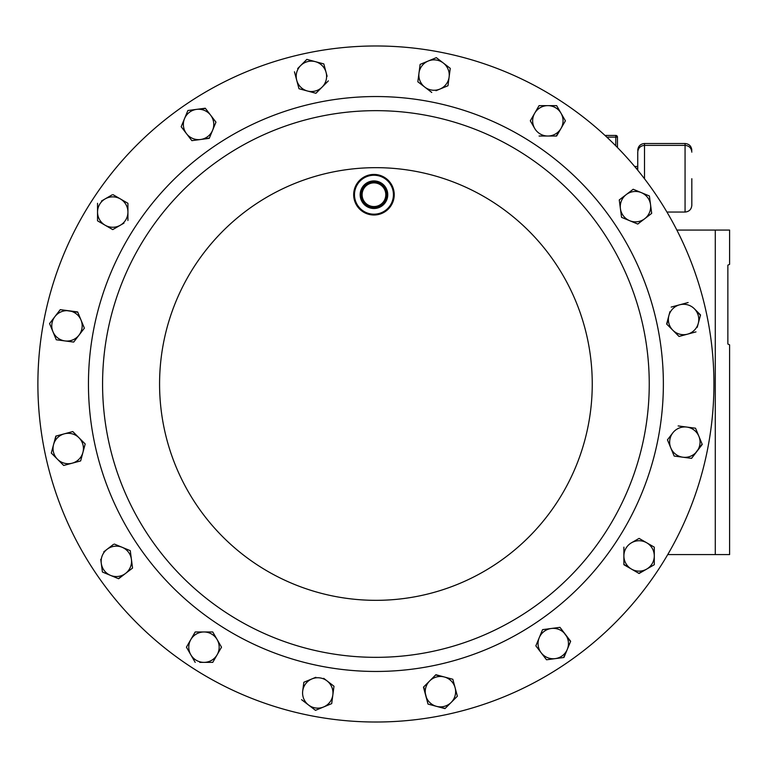 <?xml version="1.0" encoding="UTF-8"?>
<svg xmlns="http://www.w3.org/2000/svg" width="768" height="768" viewBox="0 0 768 768"><rect width="100%" height="100%" fill="white"/><g stroke="black" fill="none" stroke-linecap="round" stroke-linejoin="round"><path stroke-width="1.15" d="M371.52 183.12A11.846 11.846 0 0 0 362.362 197.146A11.846 11.846 0 0 0 376.387 206.304A11.846 11.846 0 0 0 385.546 192.288A11.846 11.846 0 0 0 371.52 183.12M371.222 181.709A13.296 13.296 0 0 0 360.941 197.443A13.296 13.296 0 0 0 376.685 207.725A13.296 13.296 0 0 0 386.966 191.99A13.296 13.296 0 0 0 371.222 181.709M371.357 182.314A12.672 12.672 0 0 0 361.555 197.318A12.672 12.672 0 0 0 376.55 207.12A12.672 12.672 0 0 0 386.352 192.115A12.672 12.672 0 0 0 371.357 182.314M371.126 181.219A13.795 13.795 0 0 0 360.461 197.549A13.795 13.795 0 0 0 376.781 208.214A13.795 13.795 0 0 0 387.456 191.885A13.795 13.795 0 0 0 371.126 181.219M691.824 178.714L691.824 205.296L691.824 178.714M377.952 213.773A19.469 19.469 0 0 0 393.014 190.723A19.469 19.469 0 0 0 369.955 175.661A19.469 19.469 0 0 0 354.902 198.71A19.469 19.469 0 0 0 377.952 213.773M369.792 174.864A20.285 20.285 0 0 1 393.802 190.55A20.285 20.285 0 0 1 378.115 214.57A20.285 20.285 0 0 1 354.106 198.883A20.285 20.285 0 0 1 369.792 174.864M319.814 116.477A273.341 273.341 0 0 1 643.43 327.907A273.341 273.341 0 0 1 432.01 651.523A273.341 273.341 0 0 1 108.394 440.093A273.341 273.341 0 0 1 319.814 116.477A273.341 273.341 0 0 1 643.43 327.907A273.341 273.341 0 0 1 432.01 651.523M306.538 53.174A338.026 338.026 0 0 1 706.742 314.63A338.026 338.026 0 0 1 445.277 714.826A338.026 338.026 0 0 1 45.082 453.37A338.026 338.026 0 0 1 306.538 53.174M638.477 538.742L631.488 542.774A15.197 15.197 0 0 0 623.885 555.936L623.885 547.162L623.885 555.936A15.197 15.197 0 0 0 625.92 563.539M532.666 124.925L530.304 120.826L539.078 105.629L556.627 105.629L565.402 120.826L563.117 124.771M534.691 128.429A15.197 15.197 0 0 1 534.691 113.222L530.304 120.826L534.691 128.429A15.197 15.197 0 0 0 547.853 136.022L539.078 136.022L547.853 136.022A15.197 15.197 0 0 0 561.014 128.429L556.272 136.022M208.186 631.978L212.746 631.978L217.133 639.571A15.197 15.197 0 0 1 217.133 654.778L212.746 662.371L203.971 662.371A15.197 15.197 0 0 1 190.81 639.571L186.422 647.174L195.197 662.371L190.81 654.778M199.757 662.371L212.746 662.371L217.133 654.778A15.197 15.197 0 0 1 203.971 662.371M195.197 631.978L190.81 639.571A15.197 15.197 0 0 1 217.133 639.571L212.746 631.978L195.552 631.978M113.338 229.258L112.733 229.613L105.139 225.226A15.197 15.197 0 0 1 105.139 198.902A15.197 15.197 0 0 1 120.336 198.902L127.93 203.29L127.93 212.064A15.197 15.197 0 0 1 105.139 225.226L112.733 229.613L123.984 223.114M98.141 221.184L105.139 225.226M112.128 194.861L101.491 201.005M127.93 220.483L127.93 212.064A15.197 15.197 0 0 0 120.336 198.902L113.04 194.688M631.488 542.774A15.197 15.197 0 0 1 646.685 542.774L639.082 538.387L654.288 547.162L654.288 551.722M654.288 564.71L654.288 547.162L646.685 542.774A15.197 15.197 0 0 1 646.685 569.098L653.981 564.883M646.685 569.098A15.197 15.197 0 0 1 631.488 569.098L623.885 564.71L623.885 555.936A15.197 15.197 0 0 0 631.488 569.098L639.082 573.485L646.685 569.098L638.784 573.312M631.488 569.098L623.885 564.365M678.134 425.923L686.832 427.075A15.197 15.197 0 0 1 696.912 451.392A15.197 15.197 0 0 1 682.867 457.21L691.565 458.352L682.867 457.21A15.197 15.197 0 0 1 670.81 447.955L667.45 439.843L672.797 432.883A15.197 15.197 0 0 1 686.832 427.075L678.134 425.923M695.664 428.534L698.89 436.32L695.53 428.218L686.832 427.075M702.115 444.106L691.565 458.352L702.25 444.432L698.89 436.32M678.864 456.682L674.17 456.058L672.422 451.843M315.85 677.29L311.962 678.902A15.197 15.197 0 0 1 332.842 694.925L331.699 703.622L332.842 694.925A15.197 15.197 0 0 1 308.525 704.995A15.197 15.197 0 0 1 302.707 690.96L303.85 682.253L308.064 680.515M315.485 710.342L301.565 699.658L315.485 710.342L331.699 703.622M333.427 685.795L323.683 678.317M74.112 341.52L73.69 342.077L64.992 340.925A15.197 15.197 0 0 1 52.934 331.68L49.574 323.568L52.349 319.949M52.934 331.68A15.197 15.197 0 0 1 54.912 316.608L49.574 323.568L56.15 339.466M84.24 327.83L81.014 320.045A15.197 15.197 0 0 0 68.957 310.79L60.259 309.648L54.912 316.608L60.259 309.648L77.789 312.259M84.374 328.157L79.027 335.117A15.197 15.197 0 0 1 64.992 340.925L73.69 342.077L84.374 328.157M435.974 90.71L439.862 89.098A15.197 15.197 0 0 1 418.982 73.075A15.197 15.197 0 0 1 428.237 61.018L420.125 64.378L428.237 61.018A15.197 15.197 0 0 1 449.117 77.04L447.974 85.747L443.76 87.485M432.125 59.405L436.339 57.658L450.259 68.342L449.664 72.864M431.76 92.458L417.84 81.773L431.76 92.458M100.752 559.325L102.422 572.026L110.534 575.386A15.197 15.197 0 0 1 107.098 549.283A15.197 15.197 0 0 1 131.414 559.363L130.272 550.656L122.16 547.306L130.272 550.656L132.557 568.061L125.597 573.398A15.197 15.197 0 0 1 110.534 575.386L102.422 572.026L101.827 567.504M122.4 575.856L118.32 578.611M113.501 544.368L103.757 551.846M122.16 547.306L114.384 544.08M192.547 140.554L191.635 140.371M209.386 138.038L200.554 139.507A15.197 15.197 0 0 1 186.509 133.69L181.171 126.73L184.531 118.618A15.197 15.197 0 0 1 196.579 109.373L205.498 108.499M196.579 109.373A15.197 15.197 0 0 1 210.624 115.181L215.962 122.15L212.611 130.253A15.197 15.197 0 0 0 210.624 115.181L205.286 108.221L188.227 110.467M551.27 628.493A15.197 15.197 0 0 1 565.315 634.31L559.968 627.35L551.27 628.493L542.573 629.645L539.213 637.747A15.197 15.197 0 0 1 551.27 628.493L559.968 627.35L570.518 641.597M567.293 649.382A15.197 15.197 0 0 1 555.235 658.627L563.942 657.485L570.653 641.27L565.315 634.31A15.197 15.197 0 0 1 567.293 649.382L563.587 657.533M542.438 629.962L539.213 637.747A15.197 15.197 0 0 0 541.2 652.819L546.538 659.779L555.235 658.627L546.538 659.779L543.763 656.16M541.2 652.819L535.853 645.85L541.2 652.819A15.197 15.197 0 0 0 555.235 658.627M619.354 200.63L619.258 199.939L626.227 194.602A15.197 15.197 0 0 1 641.29 192.614L649.392 195.974L650.544 204.672A15.197 15.197 0 0 1 644.726 218.717L637.766 224.054L621.552 217.344L620.957 212.813M629.424 192.144L633.187 189.254L637.402 191.002M651.6 212.678L651.408 213.581M448.262 678.038L452.832 679.267L454.013 683.674M435.638 674.966L444.355 676.992A15.197 15.197 0 0 1 455.107 687.734L457.373 696.211L451.171 702.422A15.197 15.197 0 0 1 436.493 706.349L428.016 704.083L423.725 686.88M445.21 708.374L440.563 707.443M666.883 324.278L668.899 315.552A15.197 15.197 0 0 1 694.33 308.736L700.445 315.283M697.219 327.322L698.266 323.424A15.197 15.197 0 0 1 687.514 334.166L695.99 331.891M679.037 336.442L672.835 330.23A15.197 15.197 0 0 1 668.899 315.552L666.634 324.029L672.835 330.23A15.197 15.197 0 0 0 687.514 334.166L679.037 336.442L672.835 330.23M669.946 311.654L668.899 315.552M299.664 88.915L298.992 88.733L296.717 80.266A15.197 15.197 0 0 1 300.653 65.578L306.854 59.376L311.261 60.557M300.653 65.578A15.197 15.197 0 0 1 315.331 61.651L306.854 59.376L297.677 68.563M323.808 63.917L326.074 72.394L323.808 63.917L315.331 61.651A15.197 15.197 0 0 1 322.147 87.072L315.936 93.283L311.53 92.102M327.12 76.291L326.074 72.394M72.173 463.19L63.696 465.466L51.293 453.053L53.558 444.576A15.197 15.197 0 0 1 64.31 433.834L72.778 431.558L78.989 437.77A15.197 15.197 0 0 1 82.915 452.448L80.65 460.925L82.915 452.448A15.197 15.197 0 0 1 57.494 459.264A15.197 15.197 0 0 1 53.558 444.576L51.293 453.053L63.696 465.466L80.65 460.925M54.605 440.678L56.17 436.013M81.965 440.746L85.19 443.971L84.01 448.378M547.853 105.629A15.197 15.197 0 0 1 561.014 128.429L565.402 120.826L556.627 105.629L539.078 105.629L534.691 113.222A15.197 15.197 0 0 1 547.853 105.629M547.853 136.022L556.627 136.022L561.014 128.429M217.133 654.778L221.52 647.174L217.133 639.571M97.536 203.29L97.536 220.838M127.93 212.064L127.93 203.29L120.336 198.902M670.81 447.955A15.197 15.197 0 0 1 672.797 432.883L667.45 439.843L674.17 456.058L682.867 457.21M311.962 678.902A15.197 15.197 0 0 0 302.707 690.96L303.85 682.253L311.962 678.902M332.842 694.925L333.984 686.227M54.912 316.608A15.197 15.197 0 0 1 68.957 310.79L77.654 311.942L81.014 320.045A15.197 15.197 0 0 1 79.027 335.117M56.285 339.782L64.992 340.925M449.117 77.04L447.974 85.747L439.862 89.098A15.197 15.197 0 0 0 449.117 77.04L450.259 68.342L436.339 57.658L428.237 61.018M420.125 64.378L417.84 81.773M131.414 559.363A15.197 15.197 0 0 1 125.597 573.398L132.557 568.061L131.414 559.363M110.534 575.386L118.637 578.746L125.597 573.398M186.509 133.69A15.197 15.197 0 0 1 184.531 118.618L181.171 126.73L191.856 140.65L209.251 138.355L212.611 130.253A15.197 15.197 0 0 1 200.554 139.507M212.611 130.253L215.962 122.15L210.624 115.181M187.882 110.515L184.531 118.618M539.213 637.747L535.853 645.85M641.29 192.614A15.197 15.197 0 0 1 650.544 204.672L649.392 195.974L633.187 189.254L619.258 199.939L620.41 208.637A15.197 15.197 0 0 1 626.227 194.602M644.726 218.717L637.766 224.054L629.654 220.694A15.197 15.197 0 0 1 620.41 208.637L621.552 217.344L629.654 220.694A15.197 15.197 0 0 0 644.726 218.717L651.686 213.37L650.544 204.672M455.107 687.734A15.197 15.197 0 0 1 451.171 702.422L457.373 696.211L452.832 679.267L435.878 674.717L429.677 680.928A15.197 15.197 0 0 1 444.355 676.992M429.677 680.928A15.197 15.197 0 0 0 425.741 695.606L428.016 704.083L436.493 706.349A15.197 15.197 0 0 1 425.741 695.606L423.475 687.13L429.677 680.928M436.493 706.349L444.97 708.624L451.171 702.422M694.33 308.736A15.197 15.197 0 0 1 698.266 323.424L700.531 314.947L694.33 308.736M688.128 302.534L671.174 307.075M307.469 91.008A15.197 15.197 0 0 1 296.717 80.266L298.992 88.733L315.936 93.283L322.147 87.072A15.197 15.197 0 0 1 307.469 91.008M294.451 71.789L296.717 80.266M322.147 87.072L328.349 80.87M82.915 452.448L85.19 443.971L78.989 437.77A15.197 15.197 0 0 0 64.31 433.834L55.834 436.109L53.558 444.576M78.989 437.77L72.778 431.558L64.31 433.834M667.738 554.582L715.286 554.582L715.286 230.074L729.6 230.074L729.6 264.365L727.862 265.171L727.862 344.026L729.6 344.832L727.862 344.026M729.6 344.832L729.6 554.582L715.286 554.582M604.982 135.427L615.773 135.427A1.69 1.69 0 0 1 617.462 137.126L617.462 147.542M637.747 170.218L637.747 152.141C638.141 148.032 640.397 145.776 644.506 145.382L644.506 178.771M727.862 265.171L729.6 264.365M676.858 230.074L715.286 230.074M691.824 205.296C691.43 209.395 689.174 211.651 685.066 212.054L685.066 143.52L644.506 143.52L644.506 145.382L685.066 145.382C689.174 145.776 691.43 148.032 691.824 152.141M434.899 665.338A287.453 287.453 0 0 1 94.57 442.992A287.453 287.453 0 0 1 316.915 102.662A287.453 287.453 0 0 1 657.245 325.008A287.453 287.453 0 0 1 434.899 665.338M331.517 172.272A216.336 216.336 0 0 1 587.645 339.6A216.336 216.336 0 0 1 420.307 595.728A216.336 216.336 0 0 1 164.179 428.4A216.336 216.336 0 0 1 331.517 172.272M218.688 624.653A287.453 287.453 0 0 0 616.56 541.219A287.453 287.453 0 0 0 316.915 102.662M615.773 145.824L615.773 137.126L606.806 137.126M615.773 135.427L615.773 137.126L617.462 137.126M685.066 212.054L666.931 212.054M637.747 166.483L634.646 166.483M637.747 168.346L636.202 168.346M644.506 143.52C640.397 143.914 638.141 146.17 637.747 150.278M685.066 143.52C689.174 143.914 691.43 146.17 691.824 150.278"/></g></svg>
